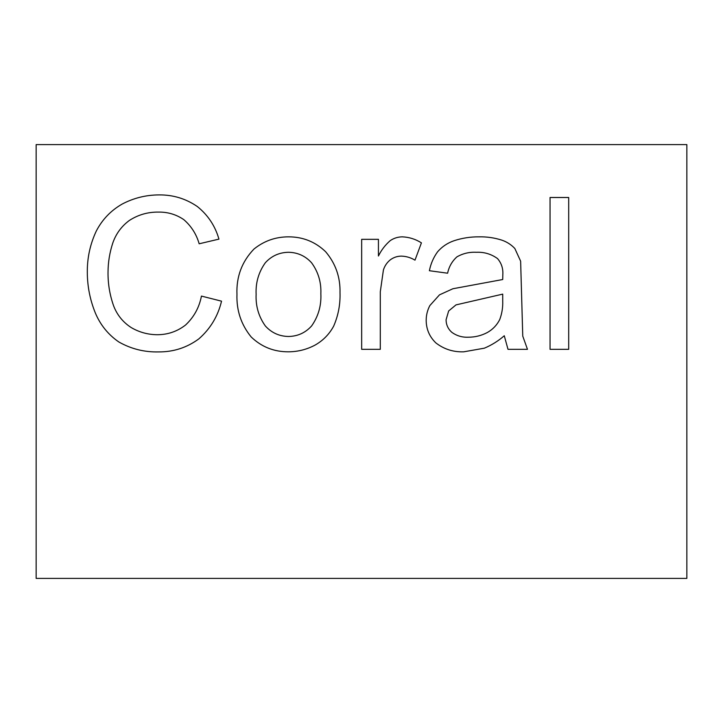 <?xml version="1.0" encoding="UTF-8"?>
<svg xmlns="http://www.w3.org/2000/svg" width="723" height="723" viewBox="0 0 723 723"><rect width="100%" height="100%" fill="white"/><g stroke="black" fill="none" stroke-linecap="round" stroke-linejoin="round"><path stroke-width="1.08" d="M288.54 252.282C279.304 252.435 271.568 255.924 265.341 262.738C258.644 272.128 255.571 282.657 256.123 294.333C255.581 306.01 258.653 316.557 265.341 325.965C271.559 332.815 279.295 336.312 288.54 336.484C297.759 336.294 305.458 332.779 311.631 325.919C318.364 316.312 321.437 305.576 320.849 293.71C321.337 282.259 318.247 271.956 311.586 262.792C305.404 255.978 297.722 252.481 288.54 252.282M288.54 351.812C274.062 351.893 261.618 346.959 251.206 336.999C241.139 324.645 236.394 310.429 236.963 294.333C236.249 276.71 241.907 261.618 253.945 249.074C264.022 240.931 275.553 236.855 288.54 236.846C302.919 236.837 315.282 241.789 325.621 251.712C335.608 263.506 340.406 277.189 340.009 292.779C340.388 304.419 338.265 315.553 333.646 326.172C329.263 334.243 323.091 340.542 315.101 345.079C306.805 349.498 297.948 351.74 288.54 351.812M380.298 291.74L380.298 349.326L361.663 349.326L361.663 239.331L378.436 239.331L378.436 256.005C381.355 250.041 385.305 244.889 390.293 240.578C393.918 238.156 397.903 236.918 402.259 236.846C409.173 237.135 415.553 239.141 421.419 242.856L414.993 260.153C410.781 257.623 406.227 256.276 401.328 256.114C397.27 256.168 393.61 257.397 390.348 259.792C387.004 262.485 384.699 265.883 383.407 269.986L380.298 291.74M499.71 319.602C501.961 313.601 502.964 307.392 502.72 300.958L502.72 294.125L456.005 304.889L448.658 310.953L446.064 319.81C446.163 324.763 448.043 328.902 451.712 332.237C456.602 335.806 462.105 337.46 468.233 337.207C475.011 337.225 481.401 335.653 487.392 332.49C492.788 329.426 496.9 325.124 499.71 319.602M527.474 349.326L507.998 349.326L504.274 335.752C498.292 340.985 491.649 345.124 484.338 348.188L463.777 351.812C453.375 352.182 444.085 349.236 435.915 342.955C429.498 336.791 426.254 329.245 426.181 320.325C426.199 315.101 427.429 310.185 429.86 305.567L439.494 294.848L452.905 288.739L502.72 279.521L502.819 274.65C503.217 268.522 501.455 263.172 497.541 258.599C491.242 254.035 484.166 251.929 476.312 252.282C469.344 251.92 462.865 253.457 456.891 256.891C452.047 261.283 448.956 266.724 447.618 273.204L429.39 270.718C430.736 263.805 433.466 257.505 437.578 251.812C442.06 246.651 447.546 242.955 454.044 240.732C462.142 238.066 470.456 236.773 478.997 236.846C486.823 236.674 494.46 237.777 501.889 240.163C506.904 241.889 511.215 244.663 514.839 248.504L520.632 261.184L522.756 336.123L527.474 349.326M568.694 197.496L568.694 349.326L550.049 349.326L550.049 197.496L568.694 197.496M157.008 334.722C167.673 334.749 177.198 331.505 185.594 324.989C193.972 317.099 199.259 307.465 201.437 296.087L221.536 301.166C217.948 316.204 210.366 328.784 198.798 338.915C186.877 347.664 173.502 351.993 158.662 351.911C144.392 352.264 131.08 348.929 118.744 341.916C108.143 334.55 100.343 324.898 95.337 312.969C90.041 299.928 87.356 286.362 87.311 272.273C87.176 257.768 90.194 243.976 96.367 230.89C102.359 219.44 110.953 210.492 122.16 204.067C133.683 198.021 145.956 194.966 158.979 194.903C172.996 194.758 185.766 198.626 197.298 206.507C207.962 215.065 215.174 225.938 218.942 239.123L199.159 243.787C196.421 234.198 191.306 226.154 183.832 219.656C176.231 214.478 167.808 211.966 158.563 212.092C147.935 211.947 138.183 214.74 129.309 220.488C121.482 226.29 115.978 233.8 112.788 243.009C109.679 252.481 108.088 262.196 108.025 272.164C107.899 283.787 109.779 295.056 113.665 305.983C117.189 315.092 123.046 322.286 131.225 327.573C139.187 332.228 147.781 334.604 157.008 334.722M686.85 144.6L36.15 144.6L36.15 578.4L686.85 578.4L686.85 144.6"/></g></svg>
